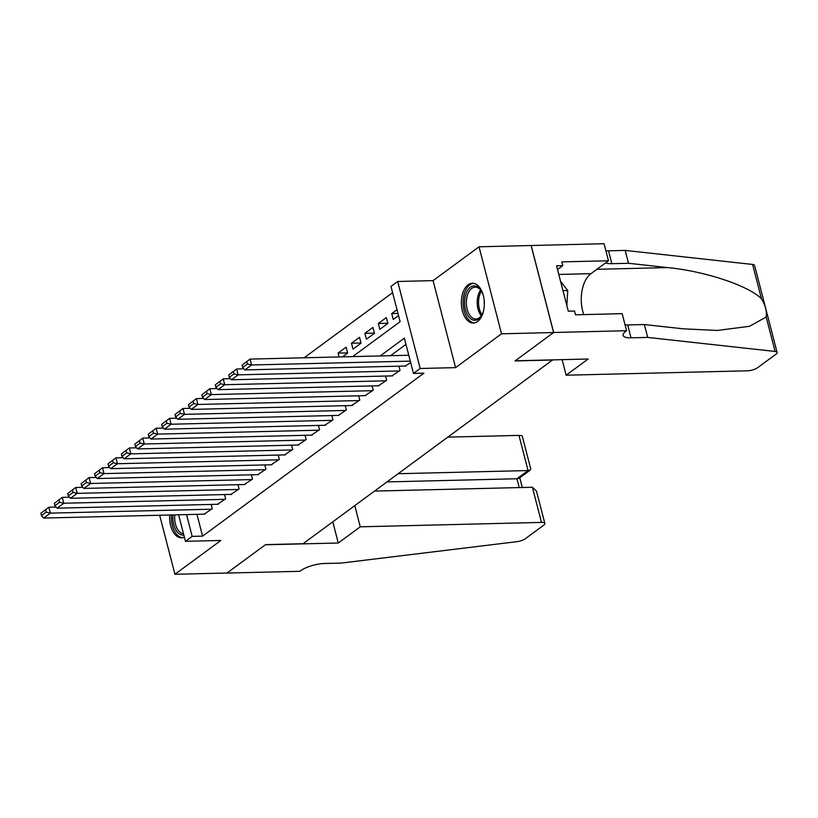 <?xml version="1.0" encoding="UTF-8"?>
<svg xmlns="http://www.w3.org/2000/svg" width="818" height="818" viewBox="0 0 818 818"><rect width="100%" height="100%" fill="white"/><g stroke="black" fill="none" stroke-linecap="round" stroke-linejoin="round"><path stroke-width="1.23" d="M468.101 284.797A19.898 11.483 -91.4 0 0 461.669 307.21A19.898 11.483 -91.4 0 0 473.325 323.028A19.898 11.483 -91.4 0 0 477.589 321.484A19.898 11.483 -91.4 0 0 484.021 299.071A19.898 11.483 -91.4 0 0 472.364 283.253A19.898 11.483 -91.4 0 0 468.101 284.797M169.715 514.992A19.898 11.483 -91.4 0 0 181.606 537.835A19.898 11.483 -91.4 0 0 184.387 537.16M352.681 356.607L400.104 321.699L390.984 286.423L397.681 281.484L420.186 368.489L413.479 373.427L404.358 338.151L380.206 355.942M626.578 330.717L553.674 332.486L515.248 360.789L588.142 359.01L566.148 375.206L747.355 370.81A7.648 2.342 165.5 0 0 757.632 367.701L775.945 354.214A7.648 2.342 165.5 0 0 777.1 352.456A7.648 2.342 165.5 0 0 775.096 351.454L647.692 337.415L631.026 337.824A17.853 5.46 -14.5 0 1 623.132 335.38A17.853 5.46 -14.5 0 1 625.831 331.259L626.578 330.717L622.161 313.672L575.504 314.807L574.533 311.044L568.285 311.198L556.547 265.809L562.794 265.656L561.823 261.893L608.48 260.768L604.073 243.713L479.031 246.801L433.09 280.625L397.681 281.484M392.589 292.65L304.132 357.783M531.107 245.533L553.602 332.537L501.536 333.805L479.031 246.801M159.663 515.238L174.929 574.287L220.87 540.463L185.461 541.322L178.6 514.778M553.602 332.537L515.043 360.932L552.539 360.022L303.059 543.714L265.564 544.624L227.005 573.019L174.929 574.287M405.278 366.024L410.677 362.609M391.863 375.891L400.033 370.442L398.928 366.178M378.458 385.769L386.628 380.319L385.523 376.055M365.043 395.646L373.212 390.196L372.108 385.922M351.628 405.524L359.797 400.074L358.693 395.8M338.212 415.401L346.382 409.951L345.278 405.677M324.797 425.278L332.977 419.828L331.873 415.554M311.392 435.156L319.562 429.706L318.458 425.432M297.977 445.033L306.147 439.573L305.042 435.309M284.562 454.9L292.732 449.45L291.627 445.186M271.147 464.777L279.316 459.327L278.212 455.064M257.742 474.655L265.911 469.205L264.807 464.931M244.326 484.532L252.496 479.082L251.392 474.808M230.911 494.409L239.081 488.959L237.977 484.685M217.496 504.287L225.666 498.837L224.561 494.563M347.589 352.865L338.069 353.09L346.116 347.169L347.64 353.049L342.456 356.852M361.004 342.987L351.484 343.212L359.531 337.292L361.045 343.171L352.998 349.092L351.484 343.212M374.409 333.11L364.889 333.335L372.936 327.415L374.46 333.294L366.413 339.214L364.889 333.335M387.824 323.233L378.305 323.468L386.352 317.537L387.875 323.417L379.828 329.347L378.305 323.468M339.061 356.934L338.069 353.09M396.996 309.695L391.72 313.591L393.243 319.47L398.519 315.574M196.944 514.338L202.588 536.127L423.898 373.172L413.479 373.427M405.973 344.388L390.615 355.687M204.091 514.164L212.261 508.714L211.156 504.44M433.09 280.625L455.595 367.63L501.536 333.805M455.595 367.63L420.186 368.489M202.588 536.127L192.169 536.383L185.461 541.322M186.535 514.583L192.169 536.383M397.967 313.437L391.72 313.591M204.878 514.144L43.671 518.06L50.368 513.121L48.855 507.242L40.9 513.264L41.503 515.616L46.207 512.16L45.593 509.808M56.094 507.068L48.855 507.242L40.9 513.264M211.586 509.205L50.368 513.121L46.207 512.16M41.503 515.616L43.671 518.06M183.846 535.064A17.219 9.939 88.6 0 1 172.946 514.921M174.745 514.87A15.941 9.203 -91.4 0 0 183.518 533.786M171.453 514.951A19.765 11.411 -91.4 0 0 182.935 537.671M483.775 309.807A17.219 9.939 88.6 0 1 482.6 313.509A17.219 9.939 88.6 0 1 481.822 315.114A17.219 9.939 88.6 0 1 468.244 316.147A17.219 9.939 88.6 0 1 466.434 292.691A17.219 9.939 88.6 0 1 481.229 290.748A17.219 9.939 88.6 0 1 483.438 295.952M481.505 291.208A15.941 9.203 -91.4 0 0 475.166 287.138A15.941 9.203 -91.4 0 0 468.07 293.437A15.941 9.203 -91.4 0 0 467.456 310.257A15.941 9.203 -91.4 0 0 475.943 319.01A15.941 9.203 -91.4 0 0 482.078 314.633M484.246 301.188A11.35 6.554 -91.4 0 0 484.328 304.531M473.704 283.355A19.765 11.411 -91.4 0 0 465.238 291.147A19.765 11.411 -91.4 0 0 464.399 311.75A19.765 11.411 -91.4 0 0 474.665 322.865M566.864 305.697L567.723 290.523L560.545 281.28M562.968 290.646L567.723 290.523M354.787 505.626L360.257 526.812L541.475 522.405L532.385 487.252L374.532 491.086M532.385 487.252L536.485 491.076L544.86 523.459A7.648 2.342 165.5 0 1 543.694 525.217L525.391 538.704A7.648 2.342 165.5 0 1 516.731 541.69L341.208 563.081L324.541 563.49A17.853 5.46 165.5 0 0 300.574 570.76L299.838 571.301L226.934 573.07L265.369 544.778L338.263 543.009L360.257 526.812M332.793 521.823L338.263 543.009M398.131 473.714L528.06 470.554L518.97 435.401A7.648 2.342 -14.5 0 1 522.354 436.454L530.729 468.826L530.309 470.013L528.06 470.554L516.935 478.755L386.996 481.914M447.814 437.129L518.97 435.401M544.86 523.459A7.648 2.342 165.5 0 0 541.475 522.405M530.309 470.013L519.174 478.213L516.935 478.755L519.215 487.569M647.692 337.415L644.359 324.541L683.429 328.846L717.478 330.441L749.472 326.31L766.2 317.047C767.028 311.658 765.464 305.595 761.486 298.856C749.104 285.84 704.758 271.085 667.58 267.588L628.521 263.284L611.854 263.693A17.853 5.46 -14.5 0 1 605.627 262.864M628.521 263.284L625.187 250.41L608.531 250.819A17.853 5.46 -14.5 0 1 605.893 250.758M625.064 324.889A17.853 5.46 -14.5 0 0 627.692 324.95L644.359 324.541M761.486 298.856L752.591 264.449L625.187 250.41M553.674 332.486L531.168 245.482M566.148 375.206L562.119 359.644M583.766 314.603A28.702 16.554 88.6 0 1 590.974 273.652L608.48 260.768M752.591 264.449A7.648 2.342 -14.5 0 1 754.595 265.451L777.1 352.456M557.518 269.551L562.794 265.656M218.294 504.266L57.076 508.183L63.784 503.244L62.26 497.364L54.315 503.387L54.918 505.739L59.612 502.283L59.008 499.931M69.499 497.191L62.26 497.364L54.315 503.387M225.001 499.328L63.784 503.244L59.612 502.283M54.918 505.739L57.076 508.183M231.709 494.389L70.491 498.305L77.199 493.366L75.675 487.487L67.73 493.51L68.334 495.861L73.027 492.405L72.424 490.054M82.915 487.313L75.675 487.487L67.73 493.51M238.416 489.45L77.199 493.366L73.027 492.405M68.334 495.861L70.491 498.305M245.124 484.512L83.906 488.428L90.614 483.489L89.09 477.61L81.135 483.632L81.749 485.984L86.442 482.528L85.829 480.176M96.33 477.436L89.09 477.61L81.135 483.632M251.821 479.573L90.614 483.489L86.442 482.528M81.749 485.984L83.906 488.428M258.529 474.634L97.322 478.55L104.019 473.612L102.506 467.732L94.551 473.765L95.164 476.117L99.857 472.661L99.244 470.309M109.745 467.559L102.506 467.732L94.551 473.765M265.236 469.696L104.019 473.612L99.857 472.661M95.164 476.117L97.322 478.55M271.944 464.757L110.727 468.673L117.434 463.734L115.921 457.855L107.966 463.888L108.569 466.24L113.262 462.784L112.659 460.432M123.15 457.681L115.921 457.855L107.966 463.888M278.652 459.818L117.434 463.734L113.262 462.784M108.569 466.24L110.727 468.673M285.359 454.89L124.142 458.796L130.849 453.857L129.326 447.978L121.381 454.01L121.984 456.362L126.678 452.906L126.074 450.554M136.565 447.804L129.326 447.978L121.381 454.01M292.067 449.951L130.849 453.857L126.678 452.906M121.984 456.362L124.142 458.796M298.774 445.012L137.557 448.918L144.265 443.99L142.741 438.111L134.786 444.133L135.399 446.485L140.093 443.029L139.479 440.677M149.98 437.927L142.741 438.111L134.786 444.133M305.472 440.074L144.265 443.99L140.093 443.029M135.399 446.485L137.557 448.918M312.179 435.135L150.972 439.051L157.669 434.113L156.156 428.233L148.201 434.256L148.815 436.607L153.508 433.151L152.894 430.8M163.395 428.059L156.156 428.233L148.201 434.256M318.887 430.196L157.669 434.113L153.508 433.151M148.815 436.607L150.972 439.051M325.595 425.258L164.377 429.174L171.085 424.235L169.571 418.356L161.616 424.378L162.22 426.73L166.913 423.274L166.31 420.922M176.811 418.182L169.571 418.356L161.616 424.378M332.302 420.319L171.085 424.235L166.913 423.274M162.22 426.73L164.377 429.174M339.01 415.38L177.792 419.297L184.5 414.358L182.976 408.479L175.032 414.501L175.635 416.853L180.328 413.397L179.725 411.045M190.216 408.305L182.976 408.479L175.032 414.501M345.717 410.442L184.5 414.358L180.328 413.397M175.635 416.853L177.792 419.297M352.425 405.503L191.207 409.419L197.915 404.481L196.392 398.601L188.437 404.634L189.05 406.986L193.743 403.519L193.14 401.168M203.631 398.427L196.392 398.601L188.437 404.634M359.122 400.564L197.915 404.481L193.743 403.519M189.05 406.986L191.207 409.419M365.83 395.626L204.623 399.542L211.33 394.603L209.807 388.724L201.852 394.757L202.465 397.108L207.158 393.652L206.545 391.301M217.046 388.55L209.807 388.724L201.852 394.757M372.538 390.687L211.33 394.603L207.158 393.652M202.465 397.108L204.623 399.542M379.245 385.748L218.028 389.665L224.735 384.726L223.222 378.846L215.267 384.879L215.87 387.231L220.574 383.775L219.96 381.423M230.461 378.673L223.222 378.846L215.267 384.879M385.953 380.82L224.735 384.726L220.574 383.775M215.87 387.231L218.028 389.665M392.66 375.881L231.443 379.787L238.15 374.849L236.627 368.979L228.682 375.002L229.285 377.354L233.979 373.898L233.375 371.546M243.866 368.795L236.627 368.979L228.682 375.002M399.368 370.943L238.15 374.849L233.979 373.898M229.285 377.354L231.443 379.787M406.076 366.004L244.858 369.92L251.566 364.981L250.042 359.102L242.087 365.125L242.701 367.476L247.394 364.02L246.791 361.668M408.775 355.247L250.042 359.102L242.087 365.125M410.299 361.127L251.566 364.981L247.394 364.02M242.701 367.476L244.858 369.92M481.291 315.809A15.941 9.203 88.6 0 1 478.919 293.171A15.941 9.203 88.6 0 1 480.667 290.073M481.434 291.106A15.419 8.896 -91.4 0 0 480.197 293.457A15.419 8.896 -91.4 0 0 482.017 314.746M611.854 263.693L608.531 250.819M627.692 324.95L631.026 337.824M775.096 351.454L766.2 317.047M667.58 267.588L596.874 269.306M558.776 274.439L590.974 273.652M522.303 487.497L519.788 477.763"/></g></svg>
